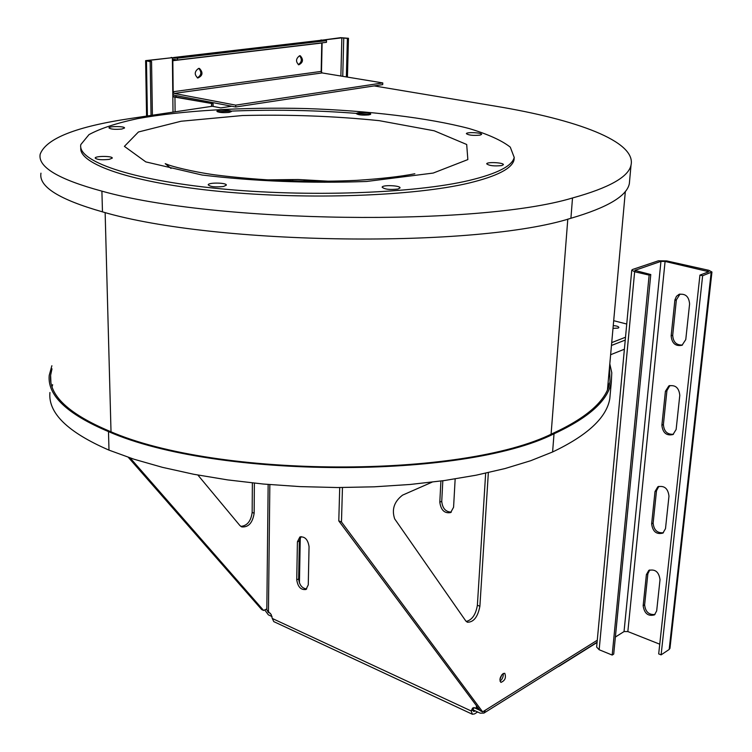 <?xml version="1.0" encoding="UTF-8"?>
<svg xmlns="http://www.w3.org/2000/svg" width="752" height="752" viewBox="0 0 752 752"><rect width="100%" height="100%" fill="white"/><g stroke="black" fill="none" stroke-linecap="round" stroke-linejoin="round"><path stroke-width="1.13" d="M629.725 179.521L629.339 183.714C626.773 196.122 607.296 207.637 570.918 218.268C477.2 248.32 215.57 245.378 102.469 211.857C59.051 199.496 38.549 186.599 40.956 173.167M374.176 85.916L495.615 106.192C576.596 119.596 636.465 141.395 631.022 165.158C628.512 176.964 608.998 187.897 572.507 197.973C478.507 226.465 215.486 223.269 101.905 191.149C58.308 179.305 37.732 166.991 40.176 154.207C46.116 138.453 76.366 126.524 130.914 118.44L212.327 106.258L220.778 107.893L231.757 106.229M213.117 106.408L213.107 103.748L172.951 96.472M52.001 368.818L50.619 375.267C48.664 395.148 68.347 413.788 109.642 431.216C217.065 478.366 462.555 478.695 552.814 433.396C587.867 417.238 606.93 399.961 610.013 381.555L609.515 367.098M609.806 363.836L611.78 372.738L611.348 381.772C608.255 400.233 589.145 417.567 554.027 433.782C463.392 479.353 216.407 479.043 108.485 431.592C67.022 414.079 47.263 395.336 49.218 375.37L51.879 365.735M514.236 157.224L514.039 159.847C512.103 168.476 497.091 176.212 469.022 183.046C414.69 196.037 308.329 200.107 220.148 191.45C131.769 182.849 78.123 163.955 80.821 147.561M217.384 111.766C268.163 109.04 319.121 109.961 370.266 114.53M213.107 103.748L172.96 96.801L172.518 57.65L147.984 60.517L151.556 61.476L152.402 115.225M211.669 106.361L211.66 103.917M610.398 392.177L609.816 398.579C606.685 417.529 587.613 435.323 552.598 451.98L530.639 460.741L505.043 468.543L476.129 475.198L444.347 480.556L410.207 484.467L374.336 486.817L337.422 487.54L300.18 486.61L263.36 484.044L227.687 479.908L193.847 474.296L162.451 467.34L134.025 459.228L108.993 450.128C67.689 432.212 48.006 413.008 49.923 392.516M608.838 386.143L608.133 382.448M52.64 384.686L52.038 386.772M469.163 180.452C414.493 193.433 307.107 197.4 218.616 188.602C129.927 179.86 76.967 160.872 80.831 144.553L88.99 134.617C100.242 128.507 116.391 123.187 137.428 118.675C182.698 110.441 244.278 106.981 306.402 108.561C368.414 110.666 427.794 117.716 469.069 128.526C487.973 134.223 501.706 140.417 510.27 147.129L514.199 157.412C512.262 165.995 497.251 173.674 469.163 180.452M121.815 129.043C114.887 129.654 110.6 129.259 108.955 127.878C108.946 126.045 125.227 126.186 124.522 128.019L121.815 129.043M229.21 112.396C222.705 112.932 218.606 112.556 216.905 111.268C216.896 109.642 232.058 109.961 231.39 111.569L229.21 112.396M368.95 114.877C362.445 115.413 358.243 115 356.354 113.637C356.363 112.029 371.385 112.565 370.708 114.154L368.95 114.877M480.02 135.134C473.111 135.736 468.562 135.247 466.372 133.659C466.419 131.863 482.323 132.643 481.571 134.401L480.02 135.134M501.734 165.572C494.139 166.324 489.129 165.741 486.704 163.823C486.817 161.671 504.235 162.62 503.361 164.726L501.734 165.572M397.921 189.053C389.752 189.936 384.488 189.316 382.129 187.182C382.26 184.682 400.976 185.49 400.017 187.953L397.921 189.053M223.551 186.477C215.382 187.361 210.269 186.806 208.21 184.813C208.304 182.285 227.226 182.661 226.305 185.171L223.551 186.477M109.237 159.377C101.633 160.138 96.942 159.687 95.175 158.033C95.194 155.824 113.063 155.937 112.255 158.136L109.237 159.377M172.518 57.65L145.625 60.639L150.174 61.636L151.039 115.432M625.25 340.064L611.461 345.469M625.514 337.234L611.714 342.611M613.698 320.69L626.736 324.027M613.247 325.644C616.696 325.851 618.567 326.471 618.877 327.487L618.125 328.107L613.002 328.342M269.846 484.626L268.445 611.799L271.181 614.497L272.28 618.464L471.175 710.969L473.008 709.832L480.218 713.169L483.931 713.093L485.407 710.142L482.643 711.862L341.474 521.982L342.461 487.54M488.349 472.623L479.889 606.253C477.821 616.969 473.647 622.299 467.359 622.233L465.685 620.814L394.687 518.899C391.519 509.536 394.142 501.622 402.564 495.136L432.071 482.164M503.144 673.548C499.939 676.875 499.196 679.827 500.917 682.402C505.062 680.645 506.34 677.608 504.752 673.303L503.144 673.548M632.705 269.432L658.357 260.803L666.648 260.897L708.826 270.316L711.947 272.008L702.641 275.721L661.111 654.87L658.686 653.902L699.933 275.11L708.854 271.716L665.088 261.433L660.942 261.376L634.838 270.382L650.781 274.546L649.145 275.11L634.641 271.754L631.765 270.128L632.705 269.432M270.372 613.341L268.379 612.419L266.462 609.101L263.604 610.455L261.668 609.562L128.319 457.338M252.362 482.953L252.164 512.413C250.961 521.183 247.164 525.836 240.79 526.381M276.116 180.471L320.108 181.429M341.474 521.982L338.785 520.91L339.716 487.55M649.145 275.11L612.184 655.067L599.156 649.737L596.637 647.068L631.755 270.212M338.785 520.91L480.218 710.743L482.643 711.862M485.66 473.215L477.379 605.219L479.889 606.253M466.221 621.453C472.106 619.968 475.828 614.553 477.379 605.219M500.014 681.133C502.43 679.178 503.492 676.64 503.229 673.501M272.027 616.546L268.351 614.835L264.732 609.919M263.604 610.455L130.181 457.968M254.373 483.16L254.148 513.231C252.597 522.894 248.451 527.453 241.721 526.908L239.85 525.488L197.889 475.057M150.174 61.636L151.556 61.476M597.06 642.49L558.68 666.535M659.739 644.182L627.845 631.558L624.038 631.567L615.38 637.038M663.414 532.736C657.257 533.281 653.836 530.057 653.14 523.063L656.505 490.727L658.827 486.365M673.463 434.252C667.315 434.684 663.96 431.441 663.405 424.513L666.93 390.608L669.9 385.522M682.468 345.027C676.386 345.309 673.134 342.038 672.702 335.213L676.377 299.851L680.043 294.07M654.992 614.459C648.882 615.042 645.423 611.837 644.633 604.824L647.867 573.767L649.737 569.95M477.642 711.975L474.512 713.921L472.397 714.259L471.175 710.969L472.641 708.008L476.307 707.933L476.458 705.686M296.739 579.83L297.416 541.816L299.869 536.975C304.908 536.317 307.963 539.56 309.053 546.676L308.264 584.877L305.989 589.474C300.96 590.179 297.877 586.964 296.739 579.83L298.657 578.937L299.352 540.97L297.416 541.816M455.157 478.939L453.578 507.252L450.655 512.563C444.545 513.644 440.926 510.185 439.807 502.176L440.907 481.026M478.667 708.657L476.307 707.933M650.781 274.546L613.717 654.08L612.184 655.067M475.33 710.903L473.628 711.477L473.008 709.832L473.788 707.538M479.908 710.32L473.873 707.519M501.969 674.591L499.93 679.451M669.966 648.262L669.167 649.465L661.111 654.87M657.812 486.826L655.011 491.526L651.646 523.89C652.698 531.626 656.458 534.691 662.916 533.083L665.492 528.647L668.979 496.113C668.002 488.415 664.279 485.322 657.812 486.826L658.282 486.582M661.882 425.237L665.407 391.294L668.819 385.945C675.334 384.61 678.99 387.741 679.789 395.345L676.133 429.477L673.002 434.534C666.479 435.991 662.766 432.898 661.882 425.237L663.405 424.513M671.16 335.834L674.911 299.86L676.443 296.354L678.906 294.446C685.392 293.318 688.945 296.495 689.593 303.977L685.768 339.584L682.045 345.253C675.512 346.522 671.884 343.391 671.16 335.834L672.702 335.213M648.76 570.448L646.382 574.65L643.157 605.736C644.332 613.5 648.111 616.546 654.484 614.873L656.675 610.897L660.021 579.651C658.912 571.915 655.152 568.841 648.76 570.448L649.155 570.213M472.397 714.259L273.775 621.613L272.28 618.464M268.445 611.799L266.819 609.881L268.154 484.476M301.073 536.618L299.352 540.97M298.657 578.937C299.399 585.075 302.088 588.412 306.722 588.948M442.815 480.772L441.744 501.293C442.458 508.333 445.654 511.943 451.332 512.121M299.428 582.997L300.274 537.548M702.641 275.721L699.933 275.11M292.707 180.367L292.688 181.11M290.874 181.063L290.883 180.348M289.05 181.006L289.059 180.339M322.016 42.845L321.386 72.324M346.362 76.93L347.396 38.418L341.85 37.844L322.617 40.1M347.424 77.099L348.467 38.286L340.647 37.675L322.025 40.157M348.467 38.286L347.396 38.418M173.477 57.528L322.345 40.119L326.5 40.655L326.471 42.319L177.528 60L173.59 59.37L172.828 60.705L173.167 91.735L174.191 93.427L235.724 105.139L382.777 82.927L322.138 72.935L321.17 71.402L321.781 42.873M172.932 94.376L174.21 95.222L235.724 106.991L235.724 105.139M235.724 106.991L382.721 84.609L382.777 82.927M299.606 55.751C295.827 58.647 295.545 61.664 298.788 64.804C303.122 62.557 303.611 59.549 300.264 55.77L299.606 55.751M198.622 68.404C194.42 71.44 194.157 74.645 197.823 78.011C202.739 75.764 203.284 72.568 199.459 68.432L198.622 68.404M298.271 64.625C301.834 62.172 302.266 59.211 299.569 55.751M197.315 77.851C201.442 75.341 201.921 72.192 198.754 68.394M326.5 40.655L177.51 58.177L172.518 57.932M177.51 58.177L177.528 60M105.139 212.572L111.014 431.751M572.507 197.973L570.918 218.268M101.905 191.149L102.469 211.857M212.872 103.701L211.547 103.889L211.556 106.37M108.993 450.128L108.485 431.592M552.598 451.98L554.027 433.782M567.798 219.123L551.094 434.148M175.103 111.832L174.943 96.848L176.259 96.67M433.199 173.063L366.591 181.476C309.749 183.507 254.928 181.364 202.147 175.037L145.794 161.887L124.4 146.367L138.434 131.985L181.082 121.241L242.417 115.535C289.163 114.407 334.781 116.118 379.281 120.668L434.233 130.801L466.691 144.487L467.847 159.584L433.199 173.063M171.174 57.453L172.387 57.66L173.007 112.142M624.395 349.219L610.624 354.728M265.7 179.897L298.149 179.512L330.504 181.307M146.471 60.987L147.401 115.977M485.407 710.142L597.267 640.243M634.641 271.754L599.156 649.737M254.148 513.231L252.164 512.413M635.308 270.034L635.233 270.842M660.942 261.376L624.038 631.567M474.681 711.307L473.046 710.546M665.088 261.433L627.845 631.558M711.148 272.638L669.167 649.465M655.011 491.526L656.505 490.727M651.646 523.89L653.14 523.063M665.407 391.294L666.93 390.608M674.835 300.433L676.377 299.851M646.382 574.65L647.867 573.767M643.157 605.736L644.633 604.824M441.744 501.293L439.807 502.176M268.379 612.419L269.009 612.119M707.294 270.87L707.115 272.515M312.315 181.439L312.324 180.969M304.833 181.364L304.851 180.649M304.109 181.354L304.118 180.621M285.769 180.884L285.779 180.339M285.29 180.875L285.299 180.348M321.48 72.474L322.11 42.836M340.872 76.018L341.85 37.844M322.138 40.147L320.963 39.969M342.743 76.328L343.749 37.891M322.138 72.935L174.191 93.427M321.17 71.402L173.167 91.735M321.781 43.014L172.828 60.705M322.843 40.11L173.806 57.547M631.022 165.158L629.339 183.714M611.348 381.772L609.816 398.579M50.901 382.345L50.619 375.267M625.344 191.412L607.475 389.677M514.199 157.412L514.039 159.847M414.841 173.759C400.656 176.541 381.358 178.741 356.937 180.339C337.676 181.307 314.449 181.505 287.236 180.941C261.264 179.747 237.2 177.726 215.053 174.887C191.14 171.569 171.193 166.154 167.79 164.632L165.214 163.663L171.014 168.429M146.574 116.099L145.625 60.677M597.088 642.217L483.931 713.093M711.947 272.008L669.957 648.393M668.819 385.945L669.412 385.682M678.906 294.446L679.601 294.182"/></g></svg>
